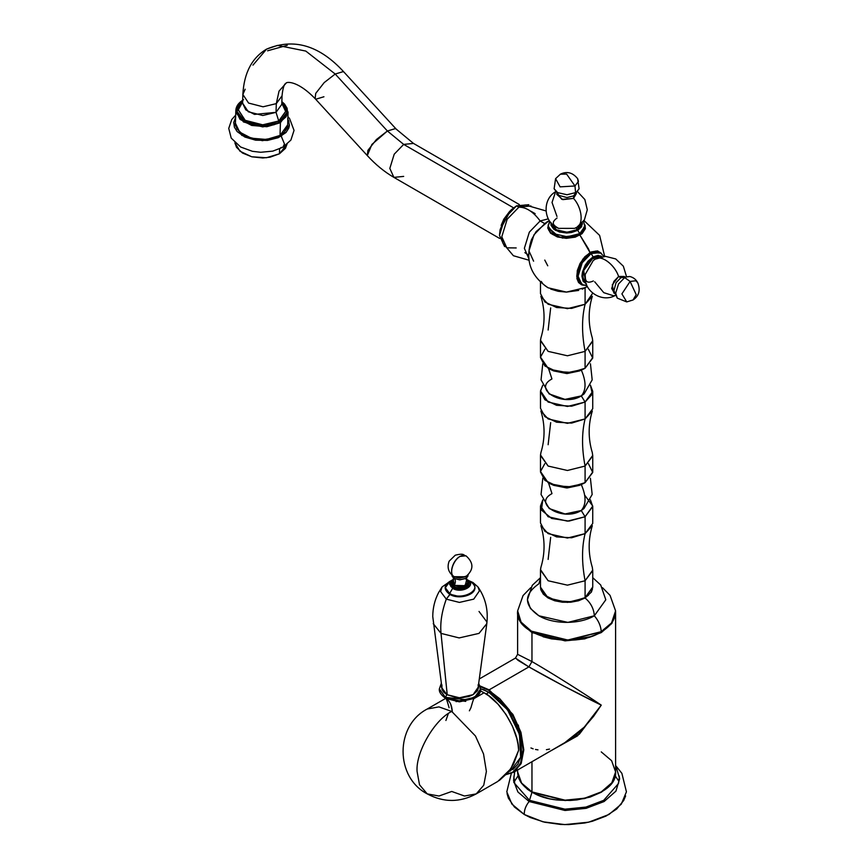 <?xml version="1.0" encoding="UTF-8"?>
<svg xmlns="http://www.w3.org/2000/svg" width="868" height="868" viewBox="0 0 868 868"><rect width="100%" height="100%" fill="white"/><g stroke="black" fill="none" stroke-linecap="round" stroke-linejoin="round"><path stroke-width="1.3" d="M530.934 747.966L533.136 748.824M535.491 749.464L537.986 749.876M546.406 749.692L549.563 749.084M564.417 742.975L513.65 772.281L521.169 763.623L523.805 749.854L520.952 732.321L512.869 714.375L489.151 689.843L528.883 666.906L531.965 661.568C557.202 676.248 587.05 695.442 601.264 705.131L579.401 734.133L550.345 751.102L577.556 735.847L601.264 705.131L564.005 686.165L528.883 666.906C548.641 678.331 583.046 696.386 601.264 705.131L584.446 726.993L564.428 742.965M564.005 743.214L576.471 734.447L585.13 726.277L593.571 716.371L601.264 705.131C583.697 693.141 550.637 672.309 531.965 661.568L528.883 666.906L489.151 689.843L512.869 714.375L520.952 732.321L523.805 749.854L521.169 763.623L513.65 772.281L506.315 774.538M506.608 774.223L512.348 772.509L520.366 763.97L523.187 749.854L520.366 732.473L512.348 714.69L488.847 690.375L489.151 689.843L488.847 690.375L499.805 698.773L509.277 709.948L516.818 723.174L521.603 737.04L523.187 750.18L521.44 761.334L516.547 769.46L513.042 772.129L506.608 774.223M480.427 686.729L488.847 690.375L480.427 686.729M480.21 686.035L489.151 689.843L480.21 686.035M479.299 678.96L515.429 658.096L528.883 666.906L517.99 660.298L515.711 658.074M515.429 658.096L517.61 654.32L531.965 661.568L517.61 654.32L517.61 612.58L521.625 623.788L531.965 632.588L531.965 661.568L531.965 632.588L565.068 640.855L584.652 638.881L601.264 632.588L611.864 623.419L615.607 612.58L611.864 623.419L601.264 632.588L584.652 638.881L565.068 640.855L531.965 632.588L532.268 632.056L531.965 632.588L521.625 623.788L517.61 612.58M517.61 770.003L517.61 771.902C517.827 779.789 522.644 786.527 532.051 792.104C560.11 810.104 617.766 796.412 615.607 771.902L611.864 782.741L601.264 791.909L584.652 798.202L565.068 800.177L531.965 791.909L531.965 761.713L531.965 791.909L521.625 783.11L517.61 771.902L521.625 783.11L531.965 791.909L565.068 800.177L584.652 798.202L601.264 791.909L611.864 782.741L615.607 771.902L611.604 760.693L601.264 751.905M532.692 792.321L538.507 795.131M601.101 791.996L584.49 798.332L565.09 800.285L532.268 792.083M543.043 636.743L566.565 640.269L590.186 636.743M590.153 636.754L581.441 638.924L566.489 640.269L551.592 638.891L543.097 636.765M595.632 634.541L600.634 632.045L568.128 640.117L530.89 631.025M585.086 597.998L578.479 600.775L570.721 602.229L562.497 602.229L554.695 600.764L548.088 597.976L543.314 594.168L540.797 589.687L540.482 587.159L548.131 597.998L567.433 602.414L585.086 597.998L592.746 587.159L591.477 591.987L585.086 597.998C590.783 602.848 593.853 608.783 594.33 615.781C593.853 608.783 590.783 602.848 585.086 597.998M540.482 578.153L538.898 583.773C523.697 594.471 523.697 605.137 538.898 615.781C553.328 624.526 579.802 624.591 594.33 615.781L567.846 622.399L538.898 615.781L530.402 608.457L527.408 599.777L532.268 585.325L540.482 577.697M592.746 577.697L600.721 585.01L605.81 599.777L594.33 615.781C598.551 620.696 600.862 625.991 601.253 631.665L568.149 639.944L548.576 637.969L531.976 631.665L521.093 622.117L517.643 610.855L521.093 622.117L531.976 631.665L548.576 637.969L568.149 639.944L600.786 631.958L611.593 622.877L615.575 610.855L611.593 622.877L601.253 631.665C600.862 625.991 598.551 620.696 594.33 615.781M592.746 293.156L585.086 304.256L585.086 287.362L585.086 304.256L571.632 308.39L556.594 307.522L544.92 301.999L540.482 293.579L540.482 282.209M550.67 307.945L548.131 330.035M592.323 337.999L592.735 341.178L585.086 351.377C581.712 333.713 581.712 318.003 585.086 304.256L592.323 296.281C588.113 310.191 588.113 324.1 592.323 337.999M540.894 296.281L548.131 304.256L567.433 308.661L585.086 304.256C581.712 318.003 581.712 333.713 585.086 351.377L567.433 355.782L548.131 351.377L540.493 340.234L540.894 337.999C545.104 324.1 545.104 310.191 540.894 296.281M540.905 337.999L540.482 340.701L548.131 351.377L567.433 355.782L585.086 351.377L585.086 368.26L571.632 372.405L556.594 371.537L544.92 366.003L540.482 357.594L540.482 340.701M592.746 357.594L585.086 368.26L585.086 351.377L592.746 340.701L592.746 357.594M544.952 349.153L540.493 357.117L548.131 368.26L550.431 369.442L567.433 372.676L582.786 369.442L585.086 368.26L592.735 358.072L588.265 349.153M582.786 369.442L579.466 370.951L567.26 373.522L553.751 370.951L550.431 369.442M553.61 370.886L566.63 373.533L579.596 370.896M590.446 363.779L592.182 379.88L584.099 393.909L581.3 395.916C586.28 390.155 586.28 381.529 581.3 370.018C586.28 381.529 586.28 390.155 581.3 395.916L564.97 399.389L549.129 393.909L541.046 379.88L542.771 363.779M548.533 368.488L551.929 378.958C532.084 389.396 563.224 407.374 581.3 395.916L585.086 402.047L581.3 395.916M592.746 391.381L592.735 408.752L585.086 418.94L585.086 402.047L592.746 391.381L590.446 385.197L592.323 394.072L585.086 402.047L567.433 406.463L548.131 402.047L540.493 390.904L542.771 385.197L540.482 391.381L544.92 399.79L556.594 405.313L571.632 406.191L585.086 402.047L585.086 418.94L571.632 423.085L556.594 422.206L544.92 416.683L540.482 408.275L540.482 391.381M550.67 422.629L548.131 444.72M592.323 452.695L592.735 455.863L585.086 466.062C581.712 448.409 581.712 432.698 585.086 418.94L592.323 410.976C588.113 424.875 588.113 438.785 592.323 452.695M540.894 410.976L548.131 418.94L567.433 423.356L585.086 418.94C581.712 432.698 581.712 448.409 585.086 466.062L567.433 470.478L548.131 466.062L540.493 454.919L540.894 452.695C545.104 438.785 545.104 424.875 540.894 410.976M540.905 452.695L540.482 455.396L548.131 466.062L567.433 470.478L585.086 466.062L585.086 482.662L571.632 486.796L556.594 485.928L544.92 480.405L540.482 471.997L540.482 455.396M592.746 471.997L585.086 482.662L585.086 466.062L592.746 455.396L592.746 471.997M544.789 463.696L540.493 471.519L548.131 482.662L550.431 483.845L567.433 487.078L582.786 483.845L585.086 482.662L592.735 472.463L588.439 463.696M582.786 483.845L579.423 485.375L567.26 487.935L553.806 485.375L550.431 483.845M553.654 485.31L566.62 487.935L579.553 485.32M590.403 478.225L592.171 494.478L583.947 508.583L581.245 510.514C586.291 504.742 586.291 496.051 581.245 484.442C586.291 496.051 586.291 504.742 581.245 510.514L565.057 513.975L549.27 508.583L541.046 494.478L542.815 478.225M548.511 482.879L551.983 493.621C532.225 504.015 563.234 521.918 581.245 510.514L585.086 516.742L581.245 510.514M590.403 499.838L592.735 506.543L585.086 516.742L568.898 521.104L551.668 518.446L541.404 510.058L542.815 499.838L540.482 506.066L548.131 516.742L567.433 521.147L585.086 516.742L585.086 533.636L571.632 537.769L556.594 536.901L544.92 531.379L540.482 522.959L540.482 506.066M592.746 506.066L592.735 523.437L585.086 533.636L585.086 516.742L592.746 506.066L584.717 495.183M550.67 537.325L548.131 559.415M592.323 567.39L592.735 570.558L585.086 580.757C581.712 563.093 581.712 547.382 585.086 533.636L592.323 525.661C588.113 539.571 588.113 553.48 592.323 567.39M540.894 525.661L548.131 533.636L567.433 538.041L585.086 533.636C581.712 547.382 581.712 563.093 585.086 580.757L567.433 585.162L548.131 580.757L540.493 569.614L540.894 567.39C545.104 553.48 545.104 539.571 540.894 525.661M540.905 567.379L540.482 570.081L548.131 580.757L567.433 585.162L585.086 580.757L585.086 597.651L571.632 601.784L556.594 600.916L544.92 595.394L540.482 586.974L540.482 570.081M592.746 586.974L585.086 597.651L585.086 580.757L592.746 570.081L592.746 586.974M541.372 590.88L543.325 593.831L550.138 598.692L554.695 600.406L565.166 602.045L575.907 601.079L585.086 597.651L588.526 595.188M591.01 592.377L592.421 589.329M583.437 285.192L581.538 284.791L578.555 282.512L576.916 278.552L577.296 270.621L580.019 263.536L584.793 256.798L591.162 251.948L597.585 250.906L601.491 253.456M585.032 225.018L585.379 228.675L582.016 233.752L575.202 237.148L566.327 238.342L557.419 236.964L550.583 233.21L547.751 228.034L548.478 224.389M547.665 221.394L544.768 223.629L540.146 220.96L529.339 232.136L524.37 248.302L528.699 258.339L524.37 248.302L529.339 232.136L540.146 220.96L544.768 223.629L533.961 234.805L528.981 250.96L533.603 261.181M528.938 260.194L513.389 255.724L502.973 243.333L501.78 236.769L507.172 219.268L518.869 207.17C526.225 207.137 533.31 211.738 540.146 220.96L548.272 218.866L540.146 220.96C533.31 211.738 526.225 207.137 518.869 207.17L525.162 204.924L545.983 210.924M524.88 252.631L528.504 255.116M530.956 205.966L518.869 207.17L516.568 205.835L512.001 209.188L504.861 217.933L500.087 229.803L499.469 235.434L504.623 246.588L499.469 235.434L504.861 217.933L516.568 205.835L518.869 207.17L507.172 219.268L501.78 236.769L506.793 247.836L516.2 247.944M516.568 205.835L528.796 204.718L516.568 205.835M500.087 229.803L510.655 210.392L512.001 209.188M509.809 211.174L503.798 219.192L501.151 225.398M541.231 281.416L542.695 283.5M544.779 285.529L547.458 287.406M550.648 289.033L558.124 291.29L566.403 292.093L578.685 290.422M582.233 289.174L585.466 287.579L566.435 292.093L548.153 287.807C530.326 275.937 524.793 259.847 531.541 239.535L536.153 231.55L549.249 220.537M548.164 225.094L550.551 233.166L562.627 238.092L579.965 235.141L588.45 248.845L590.023 252.555L582.699 259.304L576.667 276.154L582.819 285.127M587.267 286.375L585.466 287.579L587.267 286.375M601.264 253.174L590.023 252.555L579.965 235.141L585.065 225.105M544.768 260.075L547.751 265.803M585.075 287.807L586.269 287.102M276.035 112.341L262.787 115.498L248.324 111.788L242.595 103.183L245.763 109.845L254.498 114.402L276.035 112.341L278.747 120.999L262.711 124.818L245.188 120.326L238.255 109.715L242.628 102.033L238.244 109.9L245.188 120.326L262.711 124.818L278.747 120.999L276.035 112.341L281.774 104.388L276.035 112.341L276.306 103.628L276.035 112.341M245.167 89.22L242.856 94.471L248.595 103.075L263.058 106.797L276.306 103.628L282.035 95.838L276.306 103.628L279.04 91.107L286.201 83.057L279.04 91.107L276.306 103.628L263.058 106.797L248.595 103.075L242.856 94.471C244.017 72.934 251.937 57.809 266.606 49.107L252.957 65.133M281.807 103.249L285.691 111.549L278.747 120.999L285.702 111.364L281.807 103.249M499.686 238.461L393.888 177.376L389.83 168.403L394.202 154.211L403.685 144.403L394.202 154.211L389.83 168.403L393.888 177.376C384.394 171.842 375.529 164.584 367.316 155.6L367.913 150.37L376.386 139.553L387.399 131.003L403.685 144.403L413.493 143.426L403.685 144.403L387.399 131.003L395.363 128.605L396.22 129.126L395.363 128.605L387.399 131.003L335.211 74.03L387.399 131.003L371.873 144.457L367.316 155.6L315.127 98.637L315.713 93.397L324.198 82.59L335.211 74.03L343.175 71.632L344.032 72.163L343.175 71.632L335.211 74.03L305.786 51.071L277.521 45.386L266.606 49.107L277.521 45.386L305.786 51.071L335.211 74.03L324.198 82.59L315.713 93.397L315.127 98.637L315.974 99.158L323.938 96.76M393.888 177.376L403.685 176.399M403.685 144.403L513.596 207.853L403.685 144.403M278.704 122.355L278.747 120.999L278.704 122.355M598.931 251.763L595.719 251.08L590.023 252.859L584.338 257.644L581.115 262.038L577.838 269.481L576.97 274.375L577.253 278.704L579.77 283.304M581.354 284.313L576.927 275.536L581.061 262.136L590.023 252.859L591.173 253.532L590.023 252.859L598.974 251.785L600.428 252.61L591.173 253.532L582.211 262.798L578.088 276.198L581.918 284.671L586.811 285.409M586.952 285.746L581.918 284.671L578.088 276.198L582.211 262.798L591.173 253.532L593.094 256.863L585.455 264.773L581.929 276.198L586.193 283.869M601.871 256.722L600.743 255.941L593.094 256.863L591.173 253.532L600.135 252.458L603.878 256.44M586.54 283.977L583.144 281.341L581.929 276.176L582.482 271.879L585.206 265.196L588.016 261.203L593.094 256.863L598.16 255.344L602.132 256.971M600.634 257.395L596.435 256.646L593.094 257.926L588.222 262.169L585.564 266.107L583.708 270.447L582.895 276.642L583.719 279.93L585.694 282.198L583.687 270.545L593.094 257.926L594.721 259.565L593.094 257.926L600.168 257.123M624.179 276.501L618.613 276.48C614.511 264.067 600.32 253.933 594.721 259.565L593.224 260.563L585.195 274.472L593.224 260.563L594.678 259.597M594.721 281.807L603.781 292.668L613.709 295.814L615.325 295.337M594.721 259.565C600.33 253.923 614.544 264.056 618.613 276.48L612.287 284.845L613.871 293.059M614.533 293.449L611.68 288.491L613.871 281.395L618.613 276.48L620.815 277.76L616.074 282.664L613.926 290.596M630.103 300.784L632.989 300.024L636.211 294.653L630.103 281.449L621.9 293.894L626.739 301.912L617.278 298.136L615.694 293.167L618.526 283.977L624.667 277.608L618.526 283.977L615.694 293.167L617.278 298.136L613.926 290.574L616.074 282.664L620.815 277.76L629.767 276.501L620.815 277.76L621.542 277.391L620.815 277.76L618.613 276.48L624.331 276.469M633 300.013L626.739 301.912L621.9 293.894L630.103 281.449L635.832 280.765L637.763 282.805L635.832 280.765L630.103 281.449L636.211 294.653L632.989 300.024C639.032 295.988 640.627 290.248 637.763 282.805C636.07 279.485 633.401 277.38 629.767 276.501L621.542 277.391M624.667 277.608L630.103 281.449L624.667 277.608M548.109 227.036L548.728 230.204L552.569 234.403L559.198 237.224L567.281 238.114L575.245 236.888L579.705 234.989L582.981 232.429L585.108 227.839M583.535 221.199L585.108 227.774L579.705 234.989L579.705 233.655L585.119 226.103L579.705 233.655L579.705 234.989L559.524 237.311L548.099 227.438L548.099 226.103L553.524 233.655L567.195 236.78L579.705 233.655L567.195 236.78L553.524 233.655L548.099 226.103L549.9 221.503M550.93 222.794L555.444 230.324L567.108 232.993L577.773 230.324L579.705 233.655L577.773 230.324L582.395 224.161L582.287 222.794M582.211 222.458L581.636 226.689L577.773 230.324L571.491 232.548L566.609 232.993L559.415 231.995L553.817 229.228L551.017 225.3L551.017 222.447M581.093 224.074L576.851 229.792L576.244 227.568L576.851 229.792L567.064 232.233L556.366 229.792L552.135 224.074L553.133 226.939L555.585 229.293L559.22 231.072L566.012 232.233L572.956 231.398L576.851 229.792L580.497 226.266L581.083 223.532M558.58 228.36L574.649 228.36M555.574 191.839L552.037 202.472L556.974 216.447M576.244 227.568C583.86 224.855 582.298 207.973 573.542 198.414C582.298 207.973 583.86 224.855 576.244 227.568L574.627 228.371L558.591 228.371C554.5 225.875 549.791 223.336 557.028 218.031M556.92 193.586L561.835 199.358L573.542 198.414L576.309 193.586M576.406 193.466L573.542 198.414L573.542 195.875L566.923 197.524L559.003 195.43L566.923 197.524L573.542 195.875L573.542 198.414L562.855 199.64L556.811 194.421L556.811 193.466M573.542 195.875L579.097 188.747L573.542 195.875M560.457 174.132L555.585 178.667L560.11 186.859L574.985 185.98L566.609 174.088L574.985 185.98L578.446 181.369L577.643 178.667L578.446 181.369L574.985 185.98L560.11 186.859L555.585 178.667L554.12 188.747L557.625 192.609L567.01 194.747L575.592 192.609L567.01 194.747L557.625 192.609L554.12 188.747L559.003 195.43M560.392 174.175L566.609 174.088L560.337 174.197C566.934 171.007 572.706 172.504 577.643 178.667L579.097 188.747L574.225 195.43M574.985 185.98L575.592 192.609L574.985 185.98M278.064 122.67L261.518 125.893L244.906 121.553L236.975 111.419L242.66 101.035L239.991 103.335L237.496 107.274L236.986 111.505L238.494 115.694L244.244 121.162L249.951 123.831L256.613 125.448L263.72 125.903L270.675 125.144L278.064 122.67M281.84 102.24L286.95 112.417L279.659 121.878L285.42 116.638L286.939 112.514L285.42 106.189L281.84 102.24M234.935 142.96L236.508 147.332L242.508 153.039L251.85 156.815L262.82 157.976L270.089 157.184L279.463 153.777L285.474 148.309L287.048 144.001M287.004 144.359L279.463 153.777L279.615 148.895L279.463 153.777L266.389 157.748L251.709 156.772L239.969 151.216L234.913 142.753M280.906 147.549L282.892 147.245L284.465 143.969L281.254 136.2L289.413 125.122L287.861 119.057M287.666 118.732L288.784 121.032L289.348 125.762L288.794 128.106L286.017 132.489L278.248 137.697L267.474 140.421L255.626 140.182L244.852 137.035L237.105 131.535L234.338 127.043L233.763 122.312L235.619 117.451L233.709 122.963L241.846 135.419L262.429 140.692L281.254 136.2L284.465 143.969L282.892 147.245L290.889 140.084L294.046 130.395L289.543 118.482L287.926 116.735M235.499 124.634L237.072 128.996L243.073 134.703L252.414 138.479L263.384 139.65L274.049 137.99L280.028 135.441L284.487 131.979L287.612 125.676M242.682 100.373L235.836 110.486L243.474 121.965L262.765 126.912L280.418 122.703L280.028 135.441L266.454 139.466L251.319 138.196L239.666 132.12L235.434 123.234L235.836 110.486L242.682 100.373M281.861 101.578L288.067 112.308L280.418 122.703L280.125 122.16L287.644 111.939L281.861 101.621L284.552 104.084L287.08 108.218L287.579 112.569L286.028 116.789L279.963 122.247L274.082 124.71L267.236 126.066L259.966 126.207L252.848 125.111L246.469 122.876L241.337 119.686L236.845 113.675L236.346 109.325L237.897 105.104L242.682 100.417L236.302 111.158L244.375 121.78L262.364 126.294L280.125 122.16L280.418 122.703L266.845 126.717L251.709 125.448L240.056 119.372L235.836 110.486C236.074 106.211 238.657 102.608 243.572 99.701M280.418 122.703L288.067 112.091L287.677 124.84L280.028 135.441L280.418 122.703M507.031 793.547L508.409 798.202L514.388 806.969L524.261 814.488L530.424 817.591L544.648 822.213L560.478 824.437L568.649 824.6L584.717 822.994L592.323 821.269L605.983 816.094L616.692 808.998L623.691 800.502L625.622 795.923M616.508 766.585L621.879 773.345L626.425 791.811L621.304 804.137L608.956 814.488L588.656 822.191L564.732 824.6L542.891 821.79L524.261 814.488C524.163 810.072 525.78 805.743 529.111 801.522L517.914 791.996L513.596 780.831L514.008 775.959L513.596 780.831L517.914 791.996L529.111 801.522C525.78 805.743 524.163 810.072 524.261 814.488L511.87 804.061L506.803 791.811L511.306 773.41M529.111 801.522L564.949 810.473L586.139 808.336L604.117 801.522L615.922 791.139L619.622 778.911L619.21 775.959L619.622 778.911L615.922 791.139L604.117 801.522L586.139 808.336L564.949 810.473L529.111 801.522L529.491 800.329L564.96 809.182L585.933 807.077L603.727 800.329L618.483 783.544L603.727 800.329L585.933 807.077L564.96 809.182L529.491 800.329L529.111 801.522M514.746 783.544L529.491 800.329L514.746 783.544L513.954 777.522L514.735 771.663M531.965 792.256L529.491 800.329L531.965 792.256L565.068 800.535L584.641 798.56L601.253 792.256L611.81 783.175L615.607 772.422L614.49 778.27L612.515 782.133L609.618 785.811L601.264 792.256L590.099 797.084L577.046 799.895L570.146 800.47L556.247 799.905L549.542 798.777L537.259 794.904L531.965 792.256L527.386 789.207L520.702 782.133L518.739 778.27L517.621 772.422L521.625 783.468L531.965 792.256M618.927 781.319L615.206 775.862M518.022 775.862L513.769 782.469M512.76 769.623L517.892 764.187L520.887 756.212L521.494 751.449L520.887 740.827L517.903 729.424L509.516 712.671L501.91 702.928L493.317 695.17L484.387 690.017L480.015 688.541M480.709 688.725L488.847 692.241L486.243 694.107L488.847 692.241L507.509 709.764L519.444 734.306L520.637 757.308L510.612 770.806L508.811 771.576M448.3 713.626L445.902 720.483M451.729 791.464L438.98 796.021L427.24 793.894L419.515 784.78L417.085 771.457C415.533 752.556 434.597 719.55 451.729 711.445L438.937 706.888L427.23 709.015L438.937 706.888L451.729 711.445C434.597 719.55 415.533 752.556 417.085 771.457L419.515 784.77L427.23 793.884C443.548 802.618 459.888 802.618 476.228 793.894L483.747 785.225L486.384 771.457L483.53 753.923L475.447 735.988L451.729 711.445L475.447 735.988L483.53 753.923L486.384 771.457L483.747 785.225L476.228 793.894L464.521 796.021L451.729 791.464M469.382 710.816L470.923 707.735C473.093 699.955 474.362 696.754 474.731 698.132L459.389 701.854L445.837 698.469L459.389 701.854L474.308 698.404C478.919 695.192 481.056 692.056 480.709 689.018L474.644 697.471L459.367 700.964L445.392 697.471L445.837 698.469C449.874 700.964 452.033 705.489 452.304 712.031C452.033 705.489 449.874 700.964 445.837 698.469L445.392 697.471L459.367 700.964L474.644 697.471L480.709 688.953M452.315 711.109L451.729 711.445L452.315 711.109M476.228 793.894L497.798 781.439L510.796 768.798L518.652 750.256C518.966 731.344 500.554 700.747 484.073 692.772L474.601 698.252L484.073 692.772L488.814 695.886L497.939 704.122L506.011 714.483L512.456 726.223L516.775 738.44L518.033 744.462L518.652 750.256L513.65 763.916L508.181 772.379L499.23 780.56M452.261 711.076L450.752 704.306M456.101 701.637L459.248 700.964M461.44 700.801L465.758 701.377M480.492 690.917L484.073 692.772M445.392 697.33L439.327 689.018L445.392 697.471L459.367 700.823L474.644 697.33L480.709 688.877L477.194 695.539L467.95 699.912L445.392 697.33L446.933 694.66L445.392 697.33L439.327 688.877L445.392 697.33M478.659 683.702L480.709 689.018M478.376 685.742L478.518 686.772L473.103 694.66L459.432 697.785L446.933 694.66L456.177 697.557L461.418 697.764L468.937 696.462L473.147 694.639L477.378 690.82L478.485 687.847L478.105 684.819M441.921 684.852L441.931 689.387L443.776 692.23L446.933 694.66L441.519 687.434L441.66 685.742M439.327 688.953L439.327 689.018C438.98 692.056 441.118 695.192 445.729 698.404L445.306 698.132C445.675 696.754 446.944 699.955 449.114 707.735M450.362 593.994L446.293 599.137C441.801 611.517 440.043 622.942 441.02 633.39L433.23 623.636L441.02 633.39C440.043 622.942 441.801 611.517 446.293 599.137L440.618 591.564L442.083 586.931L440.618 591.564L446.293 599.137L449.971 594.233M473.744 583.296L471.487 582.222L472.941 582.515L477.953 586.931L479.418 590.858L473.744 599.137L459.411 602.414L446.293 599.137L459.411 602.414L473.744 599.137L479.418 590.858L477.953 586.931L473.744 583.296M477.953 586.931C485.483 597.824 488.434 610.052 486.807 623.636L479.017 633.39L459.172 637.926L441.02 633.39L459.172 637.926L479.017 633.39L486.807 623.636L486.872 621.933L479.017 611.452M486.807 623.636L477.78 690.103M447.237 694.834L441.02 633.39L447.237 694.834M467.874 576.341L465.758 578.479L459.769 579.857L454.246 578.392L459.758 579.77L465.791 578.392L468.188 575.05L465.791 578.392L459.758 579.77L454.246 578.392L454.246 576.829L459.758 578.207L467.082 575.864L459.758 578.207L454.062 576.58M454.3 576.71L465.639 576.764L459.758 578.034L454.203 576.656M464.749 555.346L463.751 554.804L460.018 556.41C452.966 560.337 448.647 574.301 454.148 576.623C448.572 574.247 452.705 560.185 460.018 556.41L465.997 555.813C473.993 562.941 473.874 569.918 465.639 576.764M463.751 554.804C462.752 553.914 459.91 554.044 455.244 555.205L449.125 561.205C446.836 567.596 448.474 572.717 454.029 576.569L452.955 575.864L454.246 576.829L454.246 578.392L451.859 575.202L454.279 578.479L452.163 576.341M451.848 574.952L454.279 578.479C455.733 579.943 455.743 582.244 454.311 585.39L453.291 579.531L451.957 582.244L454.246 585.661L451.859 582.471L454.246 585.661L454.246 586.952L451.848 583.611L453.931 587.484L451.425 584.131L451.848 582.406M453.248 577.73L453.519 579.336L451.848 582.32L452.174 581.007M468.188 582.406L468.611 583.817L466.105 587.484L459.747 588.938L453.931 587.484L454.246 586.952L459.758 588.33L465.791 586.952L468.188 583.611L465.791 586.952L459.758 588.33L454.311 586.985L454.246 585.661L463.143 586.681L468.188 582.32L467.863 581.007L468.188 582.32L465.791 585.661L459.758 587.039L454.311 585.39L459.769 586.746L465.725 585.39L468.08 581.951L466.756 579.531L465.129 585.694L454.311 585.39C455.743 582.244 455.733 579.943 454.279 578.479L459.769 579.857L465.758 578.479L468.188 574.952M468.188 583.611L466.517 579.336L466.789 577.73M465.921 579.195L466.865 579.629M453.172 579.629L452.619 588.352L452.619 579.802L453.346 579.423L449.548 584.262L452.836 588.124L450.85 586.497L449.863 583.687L450.579 581.788L453.497 579.466M467.201 579.824L469.187 581.441L470.174 584.262L467.733 587.799L460.42 589.839L452.836 588.124C461.678 593.723 476.912 584.923 467.201 579.824M452.217 581.875L451.447 584.403L452.966 586.811L459.27 588.916L463.664 588.471L467.071 586.811L468.59 584.403L467.819 581.875M470.065 582.612L470.391 581.517L467.418 579.802C477.422 585.065 461.722 594.124 452.619 588.352C461.722 594.124 477.422 585.065 467.418 579.802L470.391 581.517C484.409 588.884 462.416 601.589 449.646 593.495C462.416 601.589 484.409 588.884 470.391 581.517L466.691 579.412M473.809 590.403L470.065 594.222L459.573 596.62L449.971 594.222L449.646 593.495L452.619 588.352L449.646 593.495L445.349 587.766L449.646 581.517L445.349 587.766L449.971 594.222L451.577 595.014M446.054 589.936L446.597 591.119M518.912 728.241L518.294 725.03M615.596 611.886L615.607 771.902M602.5 587.679L610.041 595.361L615.575 610.855C615.727 619.134 610.898 626.175 601.112 631.991C572.641 650.24 514.257 635.875 517.643 610.855L523.046 595.567L530.728 587.679M583.98 220.537L599.614 235.402L604.67 256.385M242.595 103.183L242.856 94.471M281.774 104.388L282.046 95.686C283.51 81.733 286.375 83.653 286.201 83.057C285.876 82.265 296.303 79.292 315.127 98.637M519.292 204.512L413.493 143.426L396.22 129.126L344.032 72.163C319.63 45.375 293.818 37.693 266.606 49.107M535.144 213.658L531.032 211.282M287.297 45.299L267.583 50.8M581.918 284.671L580.757 284.01M616.074 294.968C602.229 303.909 582.309 290.606 585.206 274.462C585.314 279.246 585.151 284.585 593.365 280.982M595.383 259.131L605.528 256.364L615.727 258.935L623.332 266.183L626.403 276.219M549.694 221.199L548.099 226.103M574.627 228.371L576.2 227.59M577.665 191.806L584.848 199.521L587.3 209.763L584.381 219.886L576.96 227.21M556.279 191.372C541.74 198.718 543.032 222.761 558.591 228.371M235.684 115.129L231.756 119.534L228.751 128.399L231.213 138.11L240.664 147.017L252.414 151.314L260.682 152.28L272.78 151.13L282.892 147.245M281.861 101.447L288.067 112.091M615.607 764.99L619.275 777.576L618.483 783.544M427.262 793.905C395.048 777.272 394.973 725.746 427.23 709.015L445.609 698.414M478.713 683.279L480.709 688.877M441.324 683.279L439.327 689.018M442.224 689.876L432.752 616.497C432.806 607.947 434.759 599.962 438.633 592.529L442.083 586.931L450.872 580.811M469.165 580.811L472.941 582.515M451.848 582.32L451.848 583.611M470.391 581.517C484.962 591.596 460.875 601.676 449.646 594.255C443.678 589.741 443.678 585.499 449.646 581.517L453.346 579.412"/></g></svg>
